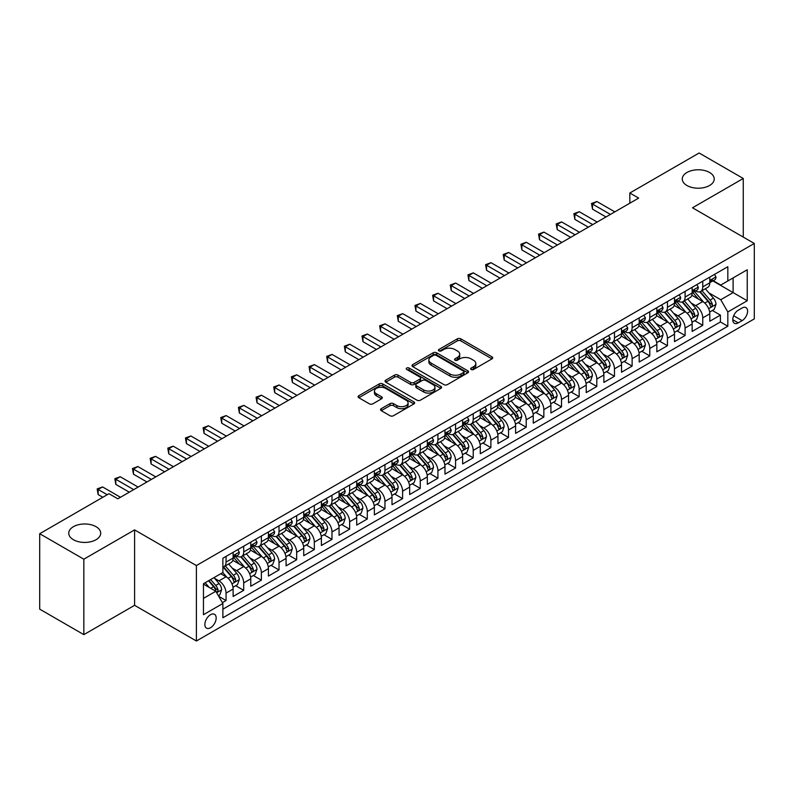 <?xml version="1.0" encoding="UTF-8"?>
<svg xmlns="http://www.w3.org/2000/svg" width="794" height="794" viewBox="0 0 794 794"><rect width="100%" height="100%" fill="white"/><g stroke="black" fill="none" stroke-linecap="round" stroke-linejoin="round"><path stroke-width="1.19" d="M471.16 369.478A1.717 0.993 0 0 0 473.581 369.478L492.002 358.848A2.451 1.419 0 0 0 492.717 357.846A2.451 1.419 0 0 0 492.002 356.853L460.808 338.839A2.451 1.419 0 0 0 457.334 338.839L438.923 349.469A1.717 0.993 0 0 0 438.417 350.174A1.717 0.993 0 0 0 438.923 350.869A1.717 0.993 0 0 0 441.355 350.869L443.737 349.499A7.841 4.526 0 0 1 454.823 349.499L457.423 350.998A7.841 4.526 0 0 1 459.726 354.203A7.841 4.526 0 0 1 457.423 357.399L455.041 358.779A1.717 0.993 0 0 0 454.535 359.474A1.717 0.993 0 0 0 455.041 360.178A1.717 0.993 0 0 0 457.463 360.178L459.855 358.799A7.841 4.526 0 0 1 470.941 358.799L473.542 360.297A7.841 4.526 0 0 1 475.834 363.503A7.841 4.526 0 0 1 473.542 366.709L471.16 368.079A1.717 0.993 0 0 0 470.653 368.783A1.717 0.993 0 0 0 471.16 369.478L471.16 368.079M96.024 526.68A15.979 9.23 0 0 0 78.606 524.685A15.979 9.23 0 0 0 68.741 533.211A15.979 9.23 0 0 0 73.425 539.731A15.979 9.23 0 0 0 90.834 541.726A15.979 9.23 0 0 0 100.699 533.211A15.979 9.23 0 0 0 96.024 526.68M709.548 172.467A15.979 9.23 0 0 0 692.13 170.472A15.979 9.23 0 0 0 682.264 178.987A15.979 9.23 0 0 0 686.949 185.518A15.979 9.23 0 0 0 704.357 187.513A15.979 9.23 0 0 0 714.223 178.987A15.979 9.23 0 0 0 709.548 172.467M210.519 627.746A7.99 4.615 120 0 0 215.74 620.71A7.99 4.615 120 0 0 214.509 614.308A7.99 4.615 120 0 0 210.519 614.705A7.99 4.615 120 0 0 205.299 621.742A7.99 4.615 120 0 0 206.519 628.143A7.99 4.615 120 0 0 210.519 627.746M381.259 408.682A2.451 1.419 0 0 0 380.544 409.674A2.451 1.419 0 0 0 381.259 410.677L390.013 415.728A2.451 1.419 0 0 0 393.477 415.728L413.922 403.928A2.451 1.419 0 0 0 414.647 402.925A2.451 1.419 0 0 0 413.922 401.923L382.728 383.919A2.451 1.419 0 0 0 379.264 383.919L358.819 395.72A2.451 1.419 0 0 0 358.104 396.722A2.451 1.419 0 0 0 358.819 397.725L369.389 403.828A2.451 1.419 0 0 0 372.852 403.828L381.606 398.777A2.451 1.419 0 0 0 382.321 397.774A2.451 1.419 0 0 0 381.606 396.772L376.366 393.745A6.56 3.781 0 0 1 374.44 391.065A6.56 3.781 0 0 1 378.49 387.571A6.56 3.781 0 0 1 385.636 388.395L406.171 400.245A6.56 3.781 0 0 1 408.086 402.925A6.56 3.781 0 0 1 404.047 406.419A6.56 3.781 0 0 1 396.901 405.605L393.477 403.63A2.451 1.419 0 0 0 390.013 403.63L381.259 408.682L381.259 410.677L390.013 405.665L390.013 403.63M134.593 529.896L83.836 559.194L39.7 533.717L39.7 609.147L83.836 634.634L134.593 605.326L196.396 640.996L196.396 565.566L134.593 529.896L134.593 605.326M743.263 237.088L743.263 178.481L692.507 207.79L754.3 243.46L196.396 565.566M743.263 178.481L699.127 153.004L629.831 193.011L629.831 203.204M39.7 533.717L108.996 493.709L117.83 498.801L638.654 198.103L629.831 193.011M443.906 384.614A2.451 1.419 0 0 0 447.369 384.614L467.825 372.813A2.451 1.419 0 0 0 468.539 371.81A2.451 1.419 0 0 0 467.825 370.808L436.631 352.794A2.451 1.419 0 0 0 433.167 352.794L412.711 364.605A2.451 1.419 0 0 0 411.997 365.607A2.451 1.419 0 0 0 412.711 366.61L443.906 384.614M407.421 369.855A1.717 0.993 0 0 1 409.158 370.093L409.158 368.059L440.878 386.37A2.451 1.419 0 0 1 441.593 387.363A2.451 1.419 0 0 1 440.878 388.365L420.423 400.176A2.451 1.419 0 0 1 416.959 400.176L385.765 382.162L394.519 377.15L394.519 375.105L385.765 380.167A2.451 1.419 0 0 0 385.05 381.16A2.451 1.419 0 0 0 385.765 382.162L385.765 380.167M394.519 377.15A2.451 1.419 0 0 1 397.983 377.15L397.983 375.105A2.451 1.419 0 0 0 394.519 375.105M397.983 375.105L410.637 382.41A2.451 1.419 0 0 0 414.101 382.41L419.907 379.066A2.451 1.419 0 0 0 420.622 378.063A2.451 1.419 0 0 0 419.907 377.061L406.736 369.458A1.717 0.993 0 0 1 406.23 368.753A1.717 0.993 0 0 1 407.292 367.84A1.717 0.993 0 0 1 409.158 368.059M222.389 602.646L226.052 600.532L218.727 596.304M214.559 578.3L218.985 580.861A9.985 5.766 60 0 1 226.052 593.088L233.118 589.019L233.118 596.453L243.708 590.339L235.679 585.704M232.215 568.107L236.642 570.668A9.985 5.766 60 0 1 243.708 582.895L250.765 578.826L250.765 586.26L261.365 580.146L253.326 575.511M249.872 557.914L254.298 560.475A9.985 5.766 60 0 1 261.365 572.702L268.422 568.633L268.422 576.067L279.022 569.953L270.982 565.318M267.518 547.721L271.955 550.282A9.985 5.766 60 0 1 279.022 562.509L286.078 558.44L286.078 565.874L296.678 559.76L288.639 555.125M285.175 537.528L289.612 540.089A9.985 5.766 60 0 1 296.678 552.316L303.735 548.237L303.735 555.681L314.325 549.567L306.295 544.932M302.832 527.335L307.268 529.896A9.985 5.766 60 0 1 314.325 542.123L321.391 538.044L321.391 545.488L331.981 539.374L323.952 534.739M320.488 517.142L324.925 519.703A9.985 5.766 60 0 1 331.981 531.93L339.048 527.851L339.048 535.295L349.638 529.181L341.609 524.546M338.145 506.949L342.581 509.51A9.985 5.766 60 0 1 349.638 521.737L356.704 517.658L356.704 525.102L367.294 518.988L359.265 514.353M355.801 496.756L360.228 499.317A9.985 5.766 60 0 1 367.294 511.544L374.361 507.465L374.361 514.909L384.951 508.795L376.922 504.16M373.458 486.563L377.884 489.124A9.985 5.766 60 0 1 384.951 501.351L392.008 497.272L392.008 504.716L402.608 498.602L394.568 493.967M391.114 476.37L395.541 478.931A9.985 5.766 60 0 1 402.608 491.158L409.664 487.079L409.664 494.523L420.264 488.409L412.225 483.774M408.761 466.177L413.198 468.738A9.985 5.766 60 0 1 420.264 480.966L427.321 476.886L427.321 484.33L437.921 478.216L429.882 473.581M426.418 455.984L430.854 458.545A9.985 5.766 60 0 1 437.921 470.773L444.977 466.693L444.977 474.137L455.567 468.023L447.538 463.388M444.074 445.791L448.511 448.352A9.985 5.766 60 0 1 455.567 460.58L462.634 456.5L462.634 463.944L473.224 457.83L465.195 453.195M461.731 435.598L466.167 438.159A9.985 5.766 60 0 1 473.224 450.387L480.291 446.307L480.291 453.751L490.881 447.637L482.851 442.992M479.387 425.405L483.824 427.966A9.985 5.766 60 0 1 490.881 440.194L497.947 436.114L497.947 443.558L508.537 437.444L500.508 432.799M497.044 415.212L501.471 417.773A9.985 5.766 60 0 1 508.537 430.001L515.604 425.921L515.604 433.365L526.194 427.251L518.164 422.607M514.701 405.019L519.127 407.58A9.985 5.766 60 0 1 526.194 419.808L533.25 415.728L533.25 423.172L543.85 417.058L535.811 412.414M532.357 394.826L536.784 397.387A9.985 5.766 60 0 1 543.85 409.615L550.907 405.536L550.907 412.979L561.507 406.865L553.468 402.221M550.004 384.633L554.44 387.184A9.985 5.766 60 0 1 561.507 399.422L568.564 395.343L568.564 402.786L579.163 396.672L571.124 392.028M567.66 374.44L572.097 376.991A9.985 5.766 60 0 1 579.163 389.229L586.22 385.15L586.22 392.593L596.81 386.479L588.781 381.835M585.317 364.248L589.753 366.798A9.985 5.766 60 0 1 596.81 379.036L603.877 374.957L603.877 382.4L614.467 376.287L606.437 371.642M602.974 354.055L607.41 356.605A9.985 5.766 60 0 1 614.467 368.843L621.533 364.764L621.533 372.207L632.123 366.094L624.094 361.449M620.63 343.862L625.067 346.412A9.985 5.766 60 0 1 632.123 358.65L639.19 354.571L639.19 362.014L649.78 355.901L641.751 351.256M638.287 333.669L642.723 336.219A9.985 5.766 60 0 1 649.78 348.457L656.846 344.378L656.846 351.821L667.436 345.708L659.407 341.063M655.943 323.466L660.37 326.026A9.985 5.766 60 0 1 667.436 338.264L674.493 334.185L674.493 341.628L685.093 335.515L677.054 330.87M673.6 313.273L678.026 315.833A9.985 5.766 60 0 1 685.093 328.071L692.15 323.992L692.15 331.435L702.75 325.312L702.75 317.878A9.985 5.766 -120 0 0 695.683 305.64L691.256 303.08M694.71 320.677L702.75 325.312M233.118 589.019A9.985 5.766 -120 0 0 226.052 576.781L220.752 573.725M250.765 578.826A9.985 5.766 -120 0 0 243.708 566.588L232.791 560.286M268.422 568.633A9.985 5.766 -120 0 0 261.365 556.396L250.447 550.093M286.078 558.44A9.985 5.766 -120 0 0 279.022 546.203L268.104 539.9M303.735 548.237A9.985 5.766 -120 0 0 296.678 536.01L285.751 529.707M321.391 538.044A9.985 5.766 -120 0 0 314.325 525.817L303.407 519.514M339.048 527.851A9.985 5.766 -120 0 0 331.981 515.624L321.064 509.321M356.704 517.658A9.985 5.766 -120 0 0 349.638 505.431L338.72 499.128M374.361 507.465A9.985 5.766 -120 0 0 367.294 495.238L356.377 488.935M392.008 497.272A9.985 5.766 -120 0 0 384.951 485.045L374.034 478.742M409.664 487.079A9.985 5.766 -120 0 0 402.608 474.852L391.69 468.549M427.321 476.886A9.985 5.766 -120 0 0 420.264 464.659L409.347 458.356M444.977 466.693A9.985 5.766 -120 0 0 437.921 454.466L426.993 448.163M462.634 456.5A9.985 5.766 -120 0 0 455.567 444.273L444.65 437.97M480.291 446.307A9.985 5.766 -120 0 0 473.224 434.08L462.307 427.777M497.947 436.114A9.985 5.766 -120 0 0 490.881 423.887L479.963 417.584M515.604 425.921A9.985 5.766 -120 0 0 508.537 413.694L497.62 407.391M533.25 415.728A9.985 5.766 -120 0 0 526.194 403.501L515.276 397.199M550.907 405.536A9.985 5.766 -120 0 0 543.85 393.308L532.933 387.006M568.564 395.343A9.985 5.766 -120 0 0 561.507 383.115L550.589 376.813M586.22 385.15A9.985 5.766 -120 0 0 579.163 372.922L568.236 366.62M603.877 374.957A9.985 5.766 -120 0 0 596.81 362.729L585.893 356.417M621.533 364.764A9.985 5.766 -120 0 0 614.467 352.536L603.549 346.224M639.19 354.571A9.985 5.766 -120 0 0 632.123 342.343L621.206 336.031M656.846 344.378A9.985 5.766 -120 0 0 649.78 332.15L638.862 325.838M674.493 334.185A9.985 5.766 -120 0 0 667.436 321.957L656.519 315.645M692.15 323.992A9.985 5.766 -120 0 0 685.093 311.764L674.175 305.452M742.122 307.993L738.231 310.226A7.742 4.466 120 0 0 733.18 317.054A7.742 4.466 120 0 0 734.361 323.257A7.742 4.466 120 0 0 738.231 322.87L742.122 320.627A7.742 4.466 120 0 0 747.174 313.809A7.742 4.466 120 0 0 745.993 307.606A7.742 4.466 120 0 0 742.122 307.993M196.396 640.996L754.3 318.89L754.3 243.46M203.453 598.388L215.809 591.262L222.876 603.49L222.876 617.762L727.82 326.235L727.82 311.963L720.754 299.735L708.903 292.887M222.876 603.49L203.453 614.705L203.453 583.719L222.876 572.504L222.876 558.232L727.82 266.705L727.82 280.977L747.233 269.762L747.233 300.747L727.82 311.963M236.552 555.939L236.642 555.989A9.985 5.766 60 0 0 241.634 556.485L248.701 552.406A9.985 5.766 -120 0 0 250.765 547.83L250.765 542.123M254.209 545.746L254.298 545.796A9.985 5.766 60 0 0 259.291 546.292L266.357 542.213A9.985 5.766 -120 0 0 268.422 537.637L268.422 531.93M271.866 535.553L271.955 535.603A9.985 5.766 60 0 0 276.947 536.099L284.014 532.02A9.985 5.766 -120 0 0 286.078 527.444L286.078 521.737M289.522 525.36L289.612 525.41A9.985 5.766 60 0 0 294.604 525.906L301.67 521.827A9.985 5.766 -120 0 0 303.735 517.251L303.735 511.544M307.179 515.167L307.268 515.217A9.985 5.766 60 0 0 312.26 515.713L319.327 511.634A9.985 5.766 -120 0 0 321.391 507.058L321.391 501.351M324.825 504.974L324.925 505.024A9.985 5.766 60 0 0 329.917 505.52L336.974 501.441A9.985 5.766 -120 0 0 339.048 496.865L339.048 491.158M342.482 494.771L342.581 494.831A9.985 5.766 60 0 0 347.574 495.327L354.63 491.248A9.985 5.766 -120 0 0 356.704 486.672L356.704 480.966M360.139 484.578L360.228 484.638A9.985 5.766 60 0 0 365.23 485.134L372.287 481.055A9.985 5.766 -120 0 0 374.361 476.479L374.361 470.773M377.795 474.385L377.884 474.445A9.985 5.766 60 0 0 382.887 474.941L389.943 470.862A9.985 5.766 -120 0 0 392.008 466.286L392.008 460.58M395.452 464.192L395.541 464.252A9.985 5.766 60 0 0 400.533 464.748L407.6 460.669A9.985 5.766 -120 0 0 409.664 456.093L409.664 450.387M413.108 453.999L413.198 454.059A9.985 5.766 60 0 0 418.19 454.555L425.256 450.476A9.985 5.766 -120 0 0 427.321 445.9L427.321 440.194M430.765 443.806L430.854 443.866A9.985 5.766 60 0 0 435.846 444.362L442.913 440.283A9.985 5.766 -120 0 0 444.977 435.708L444.977 430.001M448.421 433.613L448.511 433.673A9.985 5.766 60 0 0 453.503 434.169L460.57 430.09A9.985 5.766 -120 0 0 462.634 425.515L462.634 419.808M466.068 423.42L466.167 423.48A9.985 5.766 60 0 0 471.16 423.976L478.216 419.897A9.985 5.766 -120 0 0 480.291 415.322L480.291 409.615M483.725 413.227L483.824 413.287A9.985 5.766 60 0 0 488.816 413.773L495.873 409.704A9.985 5.766 -120 0 0 497.947 405.129L497.947 399.422M501.381 403.034L501.471 403.094A9.985 5.766 60 0 0 506.473 403.58L513.529 399.511A9.985 5.766 -120 0 0 515.604 394.936L515.604 389.229M519.038 392.841L519.127 392.901A9.985 5.766 60 0 0 524.129 393.387L531.186 389.318A9.985 5.766 -120 0 0 533.25 384.743L533.25 379.036M536.694 382.648L536.784 382.708A9.985 5.766 60 0 0 541.776 383.194L548.843 379.125A9.985 5.766 -120 0 0 550.907 374.55L550.907 368.843M554.351 372.455L554.44 372.515A9.985 5.766 60 0 0 559.433 373.001L566.499 368.932A9.985 5.766 -120 0 0 568.564 364.357L568.564 358.65M572.008 362.263L572.097 362.322A9.985 5.766 60 0 0 577.089 362.808L584.156 358.739A9.985 5.766 -120 0 0 586.22 354.164L586.22 348.457M589.664 352.07L589.753 352.129A9.985 5.766 60 0 0 594.746 352.615L601.812 348.546A9.985 5.766 -120 0 0 603.877 343.971L603.877 338.264M607.311 341.877L607.41 341.926A9.985 5.766 60 0 0 612.402 342.422L619.459 338.353A9.985 5.766 -120 0 0 621.533 333.778L621.533 328.071M624.967 331.684L625.067 331.733A9.985 5.766 60 0 0 630.059 332.229L637.116 328.15A9.985 5.766 -120 0 0 639.19 323.585L639.19 317.878M642.624 321.491L642.723 321.54A9.985 5.766 60 0 0 647.715 322.036L654.772 317.957A9.985 5.766 -120 0 0 656.846 313.392L656.846 307.685M660.28 311.298L660.37 311.347A9.985 5.766 60 0 0 665.372 311.844L672.429 307.764A9.985 5.766 -120 0 0 674.493 303.199L674.493 297.492M677.937 301.105L678.026 301.154A9.985 5.766 60 0 0 683.019 301.651L690.085 297.571A9.985 5.766 -120 0 0 692.15 293.006L692.15 287.299M222.876 609.197L720.406 321.957L720.406 315.119L709.806 321.242L709.806 313.799A9.985 5.766 -120 0 0 702.75 301.561L691.832 295.259M695.594 290.912L695.683 290.961A9.985 5.766 -120 0 0 700.675 291.458A9.985 5.766 -120 0 0 702.75 286.892L702.75 281.175M700.675 291.458L707.742 287.378A9.985 5.766 -120 0 0 709.806 282.813L709.806 277.106M226.052 556.396L226.052 562.102A9.985 5.766 60 0 1 223.987 566.678A9.985 5.766 60 0 1 222.876 567.085M223.987 566.678L231.044 562.599A9.985 5.766 -120 0 0 233.118 558.023L233.118 552.316M243.708 546.203L243.708 551.909A9.985 5.766 60 0 1 241.634 556.485M261.365 536.01L261.365 541.716A9.985 5.766 60 0 1 259.291 546.292M279.022 525.817L279.022 531.523A9.985 5.766 60 0 1 276.947 536.099M296.678 515.624L296.678 521.33A9.985 5.766 60 0 1 294.604 525.906M314.325 505.431L314.325 511.138A9.985 5.766 60 0 1 312.26 515.713M331.981 495.238L331.981 500.945A9.985 5.766 60 0 1 329.917 505.52M349.638 485.045L349.638 490.752A9.985 5.766 60 0 1 347.574 495.327M367.294 474.852L367.294 480.559A9.985 5.766 60 0 1 365.23 485.134M384.951 464.659L384.951 470.366A9.985 5.766 60 0 1 382.887 474.941M402.608 454.466L402.608 460.173A9.985 5.766 60 0 1 400.533 464.748M420.264 444.273L420.264 449.98A9.985 5.766 60 0 1 418.19 454.555M437.921 434.08L437.921 439.787A9.985 5.766 60 0 1 435.846 444.362M455.567 423.887L455.567 429.594A9.985 5.766 60 0 1 453.503 434.169M473.224 413.694L473.224 419.401A9.985 5.766 60 0 1 471.16 423.976M490.881 403.501L490.881 409.208A9.985 5.766 60 0 1 488.816 413.773M508.537 393.308L508.537 399.015A9.985 5.766 60 0 1 506.473 403.58M526.194 383.115L526.194 388.822A9.985 5.766 60 0 1 524.129 393.387M543.85 372.922L543.85 378.629A9.985 5.766 60 0 1 541.776 383.194M561.507 362.729L561.507 368.436A9.985 5.766 60 0 1 559.433 373.001M579.163 352.536L579.163 358.243A9.985 5.766 60 0 1 577.089 362.808M596.81 342.343L596.81 348.05A9.985 5.766 60 0 1 594.746 352.615M614.467 332.15L614.467 337.857A9.985 5.766 60 0 1 612.402 342.422M632.123 321.947L632.123 327.664A9.985 5.766 60 0 1 630.059 332.229M649.78 311.754L649.78 317.471A9.985 5.766 60 0 1 647.715 322.036M667.436 301.561L667.436 307.278A9.985 5.766 60 0 1 665.372 311.844M685.093 291.368L685.093 297.085A9.985 5.766 60 0 1 683.019 301.651M685.093 328.071L685.093 335.515M667.436 338.264L667.436 345.708M649.78 348.457L649.78 355.901M632.123 358.65L632.123 366.094M614.467 368.843L614.467 376.287M596.81 379.036L596.81 386.479M579.163 389.229L579.163 396.672M561.507 399.422L561.507 406.865M543.85 409.615L543.85 417.058M526.194 419.808L526.194 427.251M508.537 430.001L508.537 437.444M490.881 440.194L490.881 447.637M473.224 450.387L473.224 457.83M455.567 460.58L455.567 468.023M437.921 470.773L437.921 478.216M420.264 480.966L420.264 488.409M402.608 491.158L402.608 498.602M384.951 501.351L384.951 508.795M367.294 511.544L367.294 518.988M349.638 521.737L349.638 529.181M331.981 531.93L331.981 539.374M314.325 542.123L314.325 549.567M296.678 552.316L296.678 559.76M279.022 562.509L279.022 569.953M261.365 572.702L261.365 580.146M243.708 582.895L243.708 590.339M226.052 593.088L226.052 600.532M215.809 591.262L203.453 584.126M720.754 299.735L733.11 292.599L733.11 277.92L747.233 269.762M712.893 280.927L747.233 300.747M713.25 280.719L720.754 285.056L727.82 280.977M83.836 559.194L83.836 634.634M712.367 310.484L720.406 315.119M720.406 321.957L727.82 326.235M471.844 369.726L473.542 368.744A7.841 4.526 0 0 0 475.834 365.538L475.834 363.503M459.726 354.203L459.726 356.238A7.841 4.526 0 0 1 457.423 359.444L455.726 360.416M491.962 358.868L460.808 340.884A2.451 1.419 0 0 0 457.334 340.884L439.608 351.117M467.785 372.823L436.631 354.839A2.451 1.419 0 0 0 433.167 354.839L412.741 366.62L412.711 364.605M463.488 372.505A1.717 0.993 0 0 0 463.994 371.81A1.717 0.993 0 0 0 463.488 371.106L436.104 355.295A1.717 0.993 0 0 0 433.683 355.295L431.172 356.754A7.841 4.526 0 0 0 428.869 359.95A7.841 4.526 0 0 0 431.172 363.156L449.89 373.964A7.841 4.526 0 0 0 460.977 373.964L463.488 372.505L463.488 374.55A1.717 0.993 0 0 0 463.994 373.845L463.994 371.81M428.869 359.95L428.869 361.995A7.841 4.526 0 0 0 431.172 365.19L431.172 363.156M463.488 374.55L460.977 375.999A7.841 4.526 0 0 1 449.89 375.999L431.172 365.19M397.983 377.15L410.637 384.455A2.451 1.419 0 0 0 414.101 384.455L419.907 381.1A2.451 1.419 0 0 0 420.622 380.098L420.622 378.063M409.158 370.093L440.839 388.385M423.758 389.993A6.56 3.781 0 0 0 430.904 390.817A6.56 3.781 0 0 0 434.953 387.313A6.56 3.781 0 0 0 433.028 384.643L425.792 380.465A2.451 1.419 0 0 0 422.329 380.465L416.522 383.81A2.451 1.419 0 0 0 415.808 384.812A2.451 1.419 0 0 0 416.522 385.815L423.758 389.993L423.758 392.028A6.56 3.781 0 0 0 430.904 392.851A6.56 3.781 0 0 0 434.953 389.358L434.953 387.313M415.808 384.812L415.808 386.857A2.451 1.419 0 0 0 416.522 387.859L416.522 385.815M423.758 392.028L416.522 387.859M408.086 402.925L408.086 404.96A6.56 3.781 0 0 1 404.047 408.463A6.56 3.781 0 0 1 396.901 407.64L393.477 405.665A2.451 1.419 0 0 0 390.013 405.665M374.44 391.065L374.44 393.109A6.56 3.781 0 0 0 376.366 395.779L376.366 393.745M381.577 398.787L376.366 395.779M413.892 403.948L382.728 385.953A2.451 1.419 0 0 0 379.264 385.953L358.848 397.744L358.819 395.72M709.657 312.052L714.223 309.412L715.99 304.32A6.62 3.821 -120 0 0 713.409 298.107L705.34 288.768M703.732 302.216L694.512 291.537M698.482 299.1L693.132 292.907A15.85 9.151 -120 0 0 692.636 292.361M699.782 291.815L707.94 301.263A6.62 3.821 60 0 1 710.293 305.819C711.295 307.149 712 306.742 712.417 304.598A6.62 3.821 -120 0 0 710.054 300.043L701.985 290.703M700.258 291.666L709.022 301.819A3.375 1.945 60 0 1 709.876 303.129L712.417 304.598M710.293 305.819L710.779 306.603M714.491 274.396L715.99 276.997A6.62 3.821 60 0 1 714.62 279.925L711.265 281.86A6.62 3.821 -120 0 0 712.417 280.342L712.278 279.756M610.407 214.41L592.493 204.068L596.899 201.517L614.824 211.869M710.025 282.178L710.054 282.178A6.62 3.821 -120 0 0 711.265 281.86M711.563 279.845L712.417 280.342C712 279.339 711.295 279.746 710.293 281.562A6.62 3.821 60 0 1 709.806 282.505M605.991 216.96L592.493 209.159L592.493 204.068L591.52 203.502L596.899 201.517M592.493 209.159L591.52 203.502M692.001 322.245L696.566 319.605L698.333 314.513A6.62 3.821 -120 0 0 695.752 308.3L687.693 298.961M686.076 312.409L676.855 301.73M680.825 309.293L675.476 303.1A15.85 9.151 -120 0 0 674.979 302.554M682.125 302.008L690.284 311.456A6.62 3.821 60 0 1 692.646 316.012C693.638 317.352 694.343 316.935 694.76 314.791A6.62 3.821 -120 0 0 692.398 310.236L684.339 300.896M682.602 301.859L691.366 312.012A3.375 1.945 60 0 1 692.219 313.322L694.76 314.791M692.646 316.012L693.122 316.796M674.354 332.438L678.91 329.798L680.676 324.706A6.62 3.821 -120 0 0 678.096 318.493L670.037 309.154M668.419 322.602L659.199 311.923M663.169 319.486L657.819 313.293A15.85 9.151 -120 0 0 657.333 312.747M664.469 312.201L672.627 321.649A6.62 3.821 60 0 1 674.989 326.205C675.982 327.545 676.687 327.128 677.103 324.984A6.62 3.821 -120 0 0 674.741 320.429L666.682 311.089M664.945 312.052L673.719 322.205A3.375 1.945 60 0 1 674.563 323.515L677.103 324.984M674.989 326.205L675.466 326.999M656.698 342.631L661.253 339.991L663.02 334.899A6.62 3.821 -120 0 0 660.449 328.686L652.38 319.347M650.762 332.795L641.542 322.116M645.512 329.679L640.163 323.486A15.85 9.151 -120 0 0 639.676 322.94M646.812 322.394L654.971 331.842A6.62 3.821 60 0 1 657.333 336.398C658.325 337.738 659.03 337.321 659.447 335.177A6.62 3.821 -120 0 0 657.095 330.622L649.026 321.282M647.289 322.245L656.062 332.398A3.375 1.945 60 0 1 656.906 333.708L659.447 335.177M657.333 336.398L657.809 337.192M639.041 352.824L643.597 350.184L645.363 345.092A6.62 3.821 -120 0 0 642.793 338.879L634.724 329.54M633.106 342.988L623.886 332.309M627.856 339.872L622.506 333.678A15.85 9.151 -120 0 0 622.02 333.133M629.156 332.587L637.314 342.035A6.62 3.821 60 0 1 639.676 346.601C640.669 347.931 641.373 347.524 641.79 345.37A6.62 3.821 -120 0 0 639.438 340.815L631.369 331.475M629.632 332.438L638.406 342.591A3.375 1.945 60 0 1 639.249 343.901L641.79 345.37M639.676 346.601L640.153 347.385M696.834 284.589L698.333 287.19A6.62 3.821 60 0 1 696.963 290.118L693.609 292.053A6.62 3.821 -120 0 0 694.76 290.535L694.621 289.949M592.751 224.603L574.836 214.261L579.243 211.71L597.167 222.062M692.378 292.371L692.398 292.371A6.62 3.821 -120 0 0 693.609 292.053M693.906 290.038L694.76 290.535C694.343 289.532 693.638 289.949 692.646 291.755A6.62 3.821 60 0 1 692.15 292.698M588.344 227.153L574.836 219.362L574.836 214.261L573.864 213.695L579.243 211.71M574.836 219.362L573.864 213.695M679.178 294.782L680.676 297.383A6.62 3.821 60 0 1 679.307 300.311L675.952 302.246A6.62 3.821 -120 0 0 677.103 300.728L676.964 300.142M575.094 234.796L557.18 224.454L561.596 221.903L579.511 232.255M674.721 302.564L674.741 302.564A6.62 3.821 -120 0 0 675.952 302.246M676.25 300.231L677.103 300.728C676.687 299.725 675.982 300.142 674.989 301.948A6.62 3.821 60 0 1 674.493 302.891M570.688 237.346L557.18 229.555L557.18 224.454L556.207 223.898L561.596 221.903M557.18 229.555L556.207 223.898M661.521 304.975L663.02 307.576A6.62 3.821 60 0 1 661.65 310.504L658.295 312.439A6.62 3.821 -120 0 0 659.447 310.92L659.308 310.335M557.448 244.989L539.523 234.647L543.94 232.096L561.854 242.448M657.065 312.757L657.095 312.757A6.62 3.821 -120 0 0 658.295 312.439M658.593 310.424L659.447 310.92C659.03 309.918 658.325 310.335 657.333 312.141A6.62 3.821 60 0 1 656.846 313.084M553.031 247.539L539.523 239.748L539.523 234.647L538.55 234.091L543.94 232.096M539.523 239.748L538.55 234.091M643.865 315.178L645.363 317.769A6.62 3.821 60 0 1 643.994 320.697L640.639 322.632A6.62 3.821 -120 0 0 641.79 321.113L641.651 320.528M539.791 255.182L521.866 244.84L526.283 242.289L544.198 252.641M639.408 322.95L639.438 322.95A6.62 3.821 -120 0 0 640.639 322.632M640.937 320.617L641.79 321.113C641.373 320.111 640.669 320.528 639.676 322.334A6.62 3.821 60 0 1 639.19 323.277M535.374 257.732L521.866 249.941L521.866 244.84L520.894 244.284L526.283 242.289M521.866 249.941L520.894 244.284M621.384 363.017L625.95 360.377L627.707 355.285A6.62 3.821 -120 0 0 625.136 349.072L617.067 339.733M615.449 353.181L606.229 342.502M610.209 350.065L604.849 343.871A15.85 9.151 -120 0 0 604.363 343.326M611.499 342.78L619.657 352.228A6.62 3.821 60 0 1 622.02 356.794C623.012 358.124 623.717 357.717 624.134 355.563A6.62 3.821 -120 0 0 621.781 351.008L613.712 341.668M611.985 342.631L620.749 352.784A3.375 1.945 60 0 1 621.603 354.104L624.134 355.563M622.02 356.794L622.506 357.578M626.208 325.371L627.707 327.962A6.62 3.821 60 0 1 626.337 330.89L622.982 332.835A6.62 3.821 -120 0 0 624.134 331.306L623.995 330.721M522.134 265.385L504.21 255.033L508.626 252.482L526.541 262.834M621.752 333.143L621.781 333.143A6.62 3.821 -120 0 0 622.982 332.835M623.28 330.81L624.134 331.306C623.727 330.314 623.012 330.721 622.02 332.527A6.62 3.821 60 0 1 621.533 333.47M517.718 267.925L504.21 260.134L504.21 255.033L503.237 254.477L508.626 252.482M504.21 260.134L503.237 254.477M603.728 373.21L608.293 370.57L610.06 365.478A6.62 3.821 -120 0 0 607.479 359.265L599.41 349.926M597.793 363.374L588.572 352.695M592.552 360.268L587.203 354.064A15.85 9.151 -120 0 0 586.706 353.519M593.843 352.983L602.001 362.421A6.62 3.821 60 0 1 604.363 366.987C605.356 368.317 606.06 367.91 606.487 365.756A6.62 3.821 -120 0 0 604.125 361.201L596.056 351.861M594.329 352.824L603.093 362.977A3.375 1.945 60 0 1 603.946 364.297L606.487 365.756M604.363 366.987L604.849 367.771M608.551 335.564L610.06 338.155A6.62 3.821 60 0 1 608.69 341.083L605.336 343.028A6.62 3.821 -120 0 0 606.487 341.499L606.348 340.914M504.478 275.578L486.553 265.226L490.97 262.675L508.894 273.027M604.095 343.336L604.125 343.336A6.62 3.821 -120 0 0 605.336 343.028M605.633 341.003L606.487 341.499C606.07 340.507 605.365 340.914 604.363 342.72A6.62 3.821 60 0 1 603.877 343.663M500.061 278.118L486.553 270.327L486.553 265.226L485.591 264.67L490.97 262.675M486.553 270.327L485.591 264.67M586.071 383.403L590.637 380.763L592.403 375.671A6.62 3.821 -120 0 0 589.823 369.458L581.754 360.119M580.136 373.567L570.916 362.888M574.896 370.461L569.546 364.257A15.85 9.151 -120 0 0 569.05 363.712M576.186 363.176L584.354 372.614A6.62 3.821 60 0 1 586.706 377.18C587.699 378.51 588.414 378.103 588.83 375.949A6.62 3.821 -120 0 0 586.468 371.394L578.399 362.054M576.672 363.017L585.436 373.17A3.375 1.945 60 0 1 586.29 374.49L588.83 375.949M586.706 377.18L587.193 377.964M590.895 345.757L592.403 348.348A6.62 3.821 60 0 1 591.034 351.276L587.679 353.221A6.62 3.821 -120 0 0 588.83 351.692L588.691 351.107M486.821 285.771L468.897 275.419L473.313 272.868L491.238 283.22M586.438 353.529L586.468 353.529A6.62 3.821 -120 0 0 587.679 353.221M587.977 351.196L588.83 351.692C588.414 350.7 587.709 351.107 586.706 352.913A6.62 3.821 60 0 1 586.22 353.856M482.405 288.311L468.897 280.52L468.897 275.419L467.934 274.863L473.313 272.868M468.897 280.52L467.934 274.863M568.415 393.596L572.98 390.966L574.747 385.864A6.62 3.821 -120 0 0 572.166 379.651L564.097 370.312M562.489 383.76L553.269 373.081M557.239 380.654L551.89 374.45A15.85 9.151 -120 0 0 551.393 373.905M558.539 373.369L566.698 382.807A6.62 3.821 60 0 1 569.05 387.373C570.052 388.703 570.757 388.296 571.174 386.142A6.62 3.821 -120 0 0 568.812 381.586L560.743 372.247M559.016 373.21L567.779 383.363A3.375 1.945 60 0 1 568.633 384.683L571.174 386.142M569.05 387.373L569.536 388.157M573.248 355.95L574.747 358.541A6.62 3.821 60 0 1 573.377 361.469L570.023 363.414A6.62 3.821 -120 0 0 571.174 361.885L571.035 361.3M469.165 295.964L451.25 285.612L455.657 283.061L473.581 293.413M568.782 363.721L568.812 363.721A6.62 3.821 -120 0 0 570.023 363.414M570.32 361.389L571.174 361.885C570.757 360.893 570.052 361.3 569.05 363.106A6.62 3.821 60 0 1 568.564 364.049M464.748 298.504L451.25 290.713L451.25 285.612L450.277 285.056L455.657 283.061M451.25 290.713L450.277 285.056M550.758 403.789L555.324 401.159L557.09 396.057A6.62 3.821 -120 0 0 554.51 389.844L546.451 380.505M544.833 393.953L535.613 383.274M539.583 390.847L534.233 384.643A15.85 9.151 -120 0 0 533.737 384.098M540.883 383.562L549.041 393A6.62 3.821 60 0 1 551.403 397.566C552.396 398.896 553.1 398.489 553.517 396.335A6.62 3.821 -120 0 0 551.155 391.779L543.096 382.44M541.359 383.403L550.123 393.556A3.375 1.945 60 0 1 550.976 394.876L553.517 396.335M551.403 397.566L551.88 398.35M555.592 366.143L557.09 368.744A6.62 3.821 60 0 1 555.721 371.661L552.366 373.607A6.62 3.821 -120 0 0 553.517 372.078L553.378 371.493M451.508 306.156L433.593 295.805L438 293.254L455.925 303.606M551.135 373.914L551.155 373.914A6.62 3.821 -120 0 0 552.366 373.607M552.664 371.582L553.517 372.078C553.1 371.086 552.396 371.493 551.403 373.299A6.62 3.821 60 0 1 550.907 374.242M447.101 308.697L433.593 300.906L433.593 295.805L432.621 295.249L438 293.254M433.593 300.906L432.621 295.249M533.111 413.982L537.667 411.352L539.434 406.25A6.62 3.821 -120 0 0 536.853 400.037L528.794 390.698M527.176 404.146L517.956 393.467M521.926 401.039L516.576 394.836A15.85 9.151 -120 0 0 516.09 394.29M523.226 393.755L531.385 403.193A6.62 3.821 60 0 1 533.747 407.759C534.739 409.089 535.444 408.682 535.861 406.528A6.62 3.821 -120 0 0 533.499 401.972L525.439 392.633M523.703 393.596L532.476 403.749A3.375 1.945 60 0 1 533.32 405.069L535.861 406.528M533.747 407.759L534.223 408.543M537.935 376.336L539.434 378.937A6.62 3.821 60 0 1 538.064 381.854L534.709 383.8A6.62 3.821 -120 0 0 535.861 382.271L535.722 381.686M433.852 316.349L415.937 305.998L420.354 303.447L438.268 313.799M533.479 384.107L533.499 384.107A6.62 3.821 -120 0 0 534.709 383.8M535.007 381.775L535.861 382.271C535.444 381.279 534.739 381.686 533.747 383.492A6.62 3.821 60 0 1 533.25 384.435M429.445 318.89L415.937 311.099L415.937 305.998L414.964 305.442L420.354 303.447M415.937 311.099L414.964 305.442M515.455 424.175L520.01 421.545L521.777 416.443A6.62 3.821 -120 0 0 519.207 410.23L511.138 400.891M509.52 414.339L500.299 403.66M504.269 411.232L498.92 405.029A15.85 9.151 -120 0 0 498.434 404.483M505.57 403.948L513.728 413.386A6.62 3.821 60 0 1 516.09 417.952C517.083 419.282 517.787 418.875 518.204 416.721A6.62 3.821 -120 0 0 515.852 412.165L507.783 402.826M506.046 403.789L514.82 413.942A3.375 1.945 60 0 1 515.663 415.262L518.204 416.721M516.09 417.952L516.566 418.736M520.278 386.529L521.777 389.129A6.62 3.821 60 0 1 520.407 392.057L517.053 393.993A6.62 3.821 -120 0 0 518.204 392.464L518.065 391.879M416.205 326.542L398.28 316.191L402.697 313.64L420.612 323.992M515.822 394.3L515.852 394.3A6.62 3.821 -120 0 0 517.053 393.993M517.351 391.968L518.204 392.464C517.787 391.472 517.083 391.879 516.09 393.685A6.62 3.821 60 0 1 515.604 394.628M411.788 329.083L398.28 321.292L398.28 316.191L397.308 315.635L402.697 313.64M398.28 321.292L397.308 315.635M497.798 434.368L502.354 431.738L504.121 426.636A6.62 3.821 -120 0 0 501.55 420.423L493.481 411.084M491.863 424.532L482.643 413.853M486.613 421.425L481.263 415.222A15.85 9.151 -120 0 0 480.777 414.676M487.913 414.14L496.071 423.579A6.62 3.821 60 0 1 498.434 428.145C499.426 429.475 500.131 429.068 500.548 426.914A6.62 3.821 -120 0 0 498.195 422.358L490.126 413.019M488.389 413.982L497.163 424.135A3.375 1.945 60 0 1 498.007 425.455L500.548 426.914M498.434 428.145L498.91 428.929M502.622 396.722L504.121 399.322A6.62 3.821 60 0 1 502.751 402.25L499.396 404.186A6.62 3.821 -120 0 0 500.548 402.657L500.409 402.072M398.548 336.735L380.624 326.384L385.04 323.833L402.955 334.185M498.166 404.493L498.195 404.493A6.62 3.821 -120 0 0 499.396 404.186M499.694 402.161L500.548 402.657C500.131 401.665 499.426 402.072 498.434 403.878A6.62 3.821 60 0 1 497.947 404.821M394.132 339.276L380.624 331.485L380.624 326.384L379.651 325.828L385.04 323.833M380.624 331.485L379.651 325.828M480.142 444.561L484.707 441.93L486.464 436.829A6.62 3.821 -120 0 0 483.893 430.616L475.824 421.277M474.207 434.725L464.986 424.046M468.966 431.618L463.607 425.415A15.85 9.151 -120 0 0 463.12 424.869M470.256 424.333L478.415 433.772A6.62 3.821 60 0 1 480.777 438.338C481.769 439.668 482.474 439.261 482.891 437.107A6.62 3.821 -120 0 0 480.539 432.551L472.47 423.212M470.743 424.175L479.507 434.328A3.375 1.945 60 0 1 480.36 435.648L482.891 437.107M480.777 438.338L481.263 439.122M484.965 406.915L486.464 409.515A6.62 3.821 60 0 1 485.094 412.443L481.74 414.379A6.62 3.821 -120 0 0 482.891 412.85L482.752 412.265M380.892 346.928L362.967 336.577L367.384 334.036L385.298 344.378M480.509 414.686L480.539 414.686A6.62 3.821 -120 0 0 481.74 414.379M482.037 412.354L482.891 412.85C482.484 411.858 481.769 412.265 480.777 414.071A6.62 3.821 60 0 1 480.291 415.014M376.475 349.469L362.967 341.678L362.967 336.577L361.995 336.021L367.384 334.036M362.967 341.678L361.995 336.021M462.485 454.754L467.051 452.123L468.807 447.022A6.62 3.821 -120 0 0 466.237 440.809L458.168 431.47M456.55 444.918L447.33 434.239M451.31 441.811L445.96 435.618A15.85 9.151 -120 0 0 445.464 435.062M452.6 434.526L460.758 443.975A6.62 3.821 60 0 1 463.12 448.531C464.113 449.861 464.818 449.454 465.244 447.31A6.62 3.821 -120 0 0 462.882 442.744L454.813 433.405M453.086 434.368L461.85 444.521A3.375 1.945 60 0 1 462.704 445.841L465.244 447.31M463.12 448.531L463.607 449.315M467.309 417.108L468.807 419.708A6.62 3.821 60 0 1 467.448 422.636L464.093 424.572A6.62 3.821 -120 0 0 465.244 423.043L465.105 422.458M363.235 357.121L345.311 346.77L349.727 344.229L367.652 354.571M462.852 424.879L462.882 424.879A6.62 3.821 -120 0 0 464.093 424.572M464.391 422.547L465.244 423.043C464.827 422.051 464.123 422.458 463.12 424.264A6.62 3.821 60 0 1 462.634 425.207M358.819 359.662L345.311 351.871L345.311 346.77L344.348 346.214L349.727 344.229M345.311 351.871L344.348 346.214M444.829 464.947L449.394 462.316L451.161 457.215A6.62 3.821 -120 0 0 448.58 451.002L440.511 441.663M438.893 455.111L429.673 444.432M433.653 452.004L428.303 445.811A15.85 9.151 -120 0 0 427.807 445.255M434.943 444.719L443.112 454.168A6.62 3.821 60 0 1 445.464 458.724C446.456 460.054 447.171 459.647 447.588 457.503A6.62 3.821 -120 0 0 445.226 452.937L437.157 443.598M435.43 444.561L444.193 454.714A3.375 1.945 60 0 1 445.047 456.034L447.588 457.503M445.464 458.724L445.95 459.508M449.652 427.301L451.161 429.901A6.62 3.821 60 0 1 449.791 432.829L446.436 434.765A6.62 3.821 -120 0 0 447.588 433.236L447.449 432.651M345.579 367.314L327.654 356.963L332.071 354.422L349.995 364.764M445.196 435.072L445.226 435.072A6.62 3.821 -120 0 0 446.436 434.765M446.734 432.74L447.588 433.236C447.171 432.244 446.466 432.651 445.464 434.457A6.62 3.821 60 0 1 444.977 435.4M341.162 369.865L327.654 362.064L327.654 356.963L326.691 356.407L332.071 354.422M327.654 362.064L326.691 356.407M427.172 475.14L431.738 472.509L433.504 467.408A6.62 3.821 -120 0 0 430.924 461.195L422.855 451.855M421.247 465.304L412.026 454.625M415.996 462.197L410.647 456.004A15.85 9.151 -120 0 0 410.151 455.448M417.297 454.912L425.455 464.361A6.62 3.821 60 0 1 427.807 468.917C428.81 470.247 429.514 469.84 429.931 467.696A6.62 3.821 -120 0 0 427.569 463.13L419.5 453.791M417.773 454.754L426.537 464.907A3.375 1.945 60 0 1 427.39 466.227L429.931 467.696M427.807 468.917L428.294 469.701M432.005 437.494L433.504 440.094A6.62 3.821 60 0 1 432.135 443.022L428.78 444.958A6.62 3.821 -120 0 0 429.931 443.429L429.792 442.844M327.922 377.507L310.007 367.156L314.414 364.615L332.339 374.957M427.539 445.265L427.569 445.265A6.62 3.821 -120 0 0 428.78 444.958M429.078 442.943L429.931 443.429C429.514 442.437 428.81 442.844 427.807 444.65A6.62 3.821 60 0 1 427.321 445.593M323.505 380.058L310.007 372.257L310.007 367.156L309.035 366.6L314.414 364.615M310.007 372.257L309.035 366.6M409.515 485.333L414.081 482.702L415.848 477.601A6.62 3.821 -120 0 0 413.267 471.388L405.198 462.048M403.59 475.497L394.37 464.818M398.34 472.39L392.99 466.197A15.85 9.151 -120 0 0 392.494 465.641M399.64 465.105L407.798 474.554A6.62 3.821 60 0 1 410.161 479.11C411.153 480.439 411.858 480.033 412.275 477.889A6.62 3.821 -120 0 0 409.912 473.323L401.853 463.984M400.116 464.947L408.88 475.1A3.375 1.945 60 0 1 409.734 476.42L412.275 477.889M410.161 479.11L410.637 479.894M414.349 447.687L415.848 450.287A6.62 3.821 60 0 1 414.478 453.215L411.123 455.151A6.62 3.821 -120 0 0 412.275 453.622L412.136 453.037M310.265 387.7L292.351 377.349L296.757 374.808L314.682 385.15M409.893 455.458L409.912 455.458A6.62 3.821 -120 0 0 411.123 455.151M411.421 453.136L412.275 453.622C411.858 452.63 411.153 453.037 410.161 454.843A6.62 3.821 60 0 1 409.664 455.786M305.859 390.251L292.351 382.45L292.351 377.349L291.378 376.793L296.757 374.808M292.351 382.45L291.378 376.793M391.869 495.525L396.424 492.895L398.191 487.794A6.62 3.821 -120 0 0 395.611 481.581L387.551 472.241M385.934 485.69L376.713 475.011M380.683 482.583L375.334 476.39A15.85 9.151 -120 0 0 374.837 475.834M381.983 475.298L390.142 484.747A6.62 3.821 60 0 1 392.504 489.303C393.496 490.632 394.201 490.226 394.618 488.082A6.62 3.821 -120 0 0 392.256 483.516L384.197 474.177M382.46 475.14L391.234 485.293A3.375 1.945 60 0 1 392.077 486.613L394.618 488.082M392.504 489.303L392.98 490.087M396.692 457.88L398.191 460.48A6.62 3.821 60 0 1 396.821 463.408L393.467 465.344A6.62 3.821 -120 0 0 394.618 463.815L394.479 463.23M292.609 397.893L274.694 387.541L279.111 385.001L297.025 395.343M392.236 465.651L392.256 465.651A6.62 3.821 -120 0 0 393.467 465.344M393.764 463.329L394.618 463.815C394.201 462.823 393.496 463.23 392.504 465.046A6.62 3.821 60 0 1 392.008 465.979M288.202 400.444L274.694 392.643L274.694 387.541L273.722 386.986L279.111 385.001M274.694 392.643L273.722 386.986M374.212 505.718L378.768 503.088L380.534 497.987A6.62 3.821 -120 0 0 377.964 491.774L369.895 482.434M368.277 495.883L359.057 485.213M363.027 492.776L357.677 486.583A15.85 9.151 -120 0 0 357.191 486.027M364.327 485.491L372.485 494.94A6.62 3.821 60 0 1 374.847 499.495C375.84 500.825 376.545 500.418 376.961 498.275A6.62 3.821 -120 0 0 374.609 493.709L366.54 484.37M364.803 485.333L373.577 495.486A3.375 1.945 60 0 1 374.421 496.806L376.961 498.275M374.847 499.495L375.324 500.28M379.036 468.073L380.534 470.673A6.62 3.821 60 0 1 379.165 473.601L375.81 475.537A6.62 3.821 -120 0 0 376.961 474.008L376.822 473.423M274.962 408.086L257.038 397.734L261.454 395.194L279.369 405.536M374.579 475.844L374.609 475.844A6.62 3.821 -120 0 0 375.81 475.537M376.108 473.522L376.961 474.008C376.545 473.016 375.84 473.423 374.847 475.239A6.62 3.821 60 0 1 374.361 476.172M270.546 410.637L257.038 402.836L257.038 397.734L256.065 397.179L261.454 395.194M257.038 402.836L256.065 397.179M356.556 515.911L361.111 513.281L362.878 508.18A6.62 3.821 -120 0 0 360.307 501.967L352.238 492.627M350.62 506.076L341.4 495.406M345.37 502.969L340.021 496.776A15.85 9.151 -120 0 0 339.534 496.22M346.67 495.684L354.829 505.133A6.62 3.821 60 0 1 357.191 509.688C358.183 511.018 358.888 510.611 359.305 508.468A6.62 3.821 -120 0 0 356.953 503.902L348.884 494.563M347.147 495.525L355.92 505.679A3.375 1.945 60 0 1 356.764 506.999L359.305 508.468M357.191 509.688L357.667 510.473M361.379 478.266L362.878 480.866A6.62 3.821 60 0 1 361.508 483.794L358.154 485.729A6.62 3.821 -120 0 0 359.305 484.201L359.166 483.615M257.306 418.279L239.381 407.927L243.798 405.387L261.712 415.728M356.923 486.037L356.953 486.037A6.62 3.821 -120 0 0 358.154 485.729M358.451 483.715L359.305 484.201C358.888 483.209 358.183 483.615 357.191 485.432A6.62 3.821 60 0 1 356.704 486.365M252.889 420.83L239.381 413.029L239.381 407.927L238.408 407.372L243.798 405.387M239.381 413.029L238.408 407.372M338.899 526.104L343.465 523.474L345.221 518.373A6.62 3.821 -120 0 0 342.651 512.16L334.582 502.82M332.964 516.269L323.744 505.599M327.724 513.162L322.364 506.969A15.85 9.151 -120 0 0 321.878 506.413M329.014 505.877L337.172 515.326A6.62 3.821 60 0 1 339.534 519.881C340.527 521.211 341.231 520.804 341.648 518.661A6.62 3.821 -120 0 0 339.296 514.095L331.227 504.756M329.5 505.718L338.264 515.872A3.375 1.945 60 0 1 339.107 517.192L341.648 518.661M339.534 519.881L340.011 520.666M343.723 488.459L345.221 491.059A6.62 3.821 60 0 1 343.852 493.987L340.497 495.922A6.62 3.821 -120 0 0 341.648 494.394L341.509 493.808M239.649 428.472L221.725 418.12L226.141 415.58L244.056 425.921M339.266 496.23L339.296 496.23A6.62 3.821 -120 0 0 340.497 495.922M340.795 493.908L341.648 494.394C341.241 493.402 340.527 493.808 339.534 495.625A6.62 3.821 60 0 1 339.048 496.558M235.232 431.023L221.725 423.222L221.725 418.12L220.752 417.565L226.141 415.58M221.725 423.222L220.752 417.565M321.242 536.297L325.808 533.667L327.565 528.566A6.62 3.821 -120 0 0 324.994 522.353L316.925 513.013M315.307 526.462L306.087 515.792M310.067 523.355L304.717 517.162A15.85 9.151 -120 0 0 304.221 516.606M311.357 516.07L319.516 525.519A6.62 3.821 60 0 1 321.878 530.074C322.87 531.404 323.575 530.997 324.002 528.854A6.62 3.821 -120 0 0 321.639 524.288L313.57 514.949M311.844 515.911L320.607 526.065A3.375 1.945 60 0 1 321.461 527.385L324.002 528.854M321.878 530.074L322.364 530.858M326.066 498.652L327.565 501.252A6.62 3.821 60 0 1 326.195 504.18L322.85 506.115A6.62 3.821 -120 0 0 324.002 504.587L323.863 504.001M221.992 438.665L204.068 428.313L208.485 425.773L226.409 436.114M321.61 506.423L321.639 506.423A6.62 3.821 -120 0 0 322.85 506.115M323.148 504.101L324.002 504.587C323.585 503.594 322.88 504.001 321.878 505.818A6.62 3.821 60 0 1 321.391 506.751M217.576 441.216L204.068 433.415L204.068 428.313L203.095 427.758L208.485 425.773M204.068 433.415L203.095 427.758M303.586 546.49L308.151 543.86L309.918 538.759A6.62 3.821 -120 0 0 307.338 532.546L299.269 523.206M297.651 536.655L288.43 525.985M292.41 533.548L287.061 527.355A15.85 9.151 -120 0 0 286.565 526.799M293.701 526.263L301.869 535.712A6.62 3.821 60 0 1 304.221 540.267C305.214 541.597 305.928 541.19 306.345 539.047A6.62 3.821 -120 0 0 303.983 534.491L295.914 525.142M294.187 526.104L302.951 536.258A3.375 1.945 60 0 1 303.804 537.578L306.345 539.047M304.221 540.267L304.707 541.051M308.409 508.845L309.918 511.445A6.62 3.821 60 0 1 308.548 514.373L305.194 516.308A6.62 3.821 -120 0 0 306.345 514.78L306.206 514.194M204.336 448.858L186.411 438.516L190.828 435.966L208.753 446.307M303.953 516.616L303.983 516.616A6.62 3.821 -120 0 0 305.194 516.308M305.492 514.294L306.345 514.78C305.928 513.787 305.224 514.194 304.221 516.011A6.62 3.821 60 0 1 303.735 516.944M199.919 451.409L186.411 443.608L186.411 438.516L185.449 437.951L190.828 435.966M186.411 443.608L185.449 437.951M285.929 556.683L290.495 554.053L292.261 548.952A6.62 3.821 -120 0 0 289.681 542.739L281.612 533.399M280.004 546.848L270.784 536.178M274.754 543.741L269.404 537.548A15.85 9.151 -120 0 0 268.908 536.992M276.054 536.456L284.212 545.905A6.62 3.821 60 0 1 286.565 550.46C287.567 551.79 288.272 551.383 288.688 549.24A6.62 3.821 -120 0 0 286.326 544.684L278.257 535.345M276.53 536.297L285.294 546.451A3.375 1.945 60 0 1 286.148 547.771L288.688 549.24M286.565 550.46L287.051 551.244M290.763 519.038L292.261 521.638A6.62 3.821 60 0 1 290.892 524.566L287.537 526.501A6.62 3.821 -120 0 0 288.688 524.973L288.55 524.387M186.679 459.051L168.765 448.709L173.171 446.159L191.096 456.5M286.297 526.809L286.326 526.809A6.62 3.821 -120 0 0 287.537 526.501M287.835 524.487L288.688 524.973C288.272 523.98 287.567 524.387 286.565 526.204A6.62 3.821 60 0 1 286.078 527.147M182.263 461.602L168.765 453.801L168.765 448.709L167.792 448.144L173.171 446.159M168.765 453.801L167.792 448.144M268.273 566.876L272.838 564.246L274.605 559.145A6.62 3.821 -120 0 0 272.024 552.932L263.955 543.592M262.348 557.041L253.127 546.371M257.097 553.934L251.748 547.741A15.85 9.151 -120 0 0 251.251 547.185M258.397 546.649L266.556 556.098A6.62 3.821 60 0 1 268.908 560.653C269.91 561.983 270.615 561.576 271.032 559.433A6.62 3.821 -120 0 0 268.67 554.877L260.611 545.538M258.874 546.49L267.638 556.644A3.375 1.945 60 0 1 268.491 557.964L271.032 559.433M268.908 560.653L269.394 561.437M273.106 529.231L274.605 531.831A6.62 3.821 60 0 1 273.235 534.759L269.881 536.694A6.62 3.821 -120 0 0 271.032 535.166L270.893 534.58M169.023 469.244L151.108 458.902L155.515 456.352L173.439 466.693M268.65 537.002L268.67 537.002A6.62 3.821 -120 0 0 269.881 536.694M270.178 534.68L271.032 535.166C270.615 534.173 269.91 534.58 268.908 536.397A6.62 3.821 60 0 1 268.422 537.34M164.616 471.795L151.108 463.994L151.108 458.902L150.135 458.337L155.515 456.352M151.108 463.994L150.135 458.337M250.626 577.069L255.182 574.439L256.948 569.338A6.62 3.821 -120 0 0 254.368 563.125L246.309 553.785M244.691 567.234L235.471 556.564M239.441 564.127L234.091 557.934A15.85 9.151 -120 0 0 233.595 557.378M240.741 556.842L248.899 566.291A6.62 3.821 60 0 1 251.261 570.846C252.254 572.176 252.958 571.769 253.375 569.626A6.62 3.821 -120 0 0 251.013 565.07L242.954 555.731M241.217 556.683L249.991 566.837A3.375 1.945 60 0 1 250.835 568.157L253.375 569.626M251.261 570.846L251.738 571.63M255.45 539.424L256.948 542.024A6.62 3.821 60 0 1 255.579 544.952L252.224 546.887A6.62 3.821 -120 0 0 253.375 545.359L253.236 544.773M151.366 479.437L133.452 469.095L137.868 466.544L155.783 476.886M250.993 547.195L251.013 547.195A6.62 3.821 -120 0 0 252.224 546.887M252.522 544.873L253.375 545.359C252.958 544.366 252.254 544.773 251.261 546.59A6.62 3.821 60 0 1 250.765 547.532M146.959 481.988L133.452 474.187L133.452 469.095L132.479 468.529L137.868 466.544M133.452 474.187L132.479 468.529M232.97 587.262L237.525 584.632L239.292 579.531A6.62 3.821 -120 0 0 236.721 573.318L228.652 563.978M227.034 577.427L222.806 572.543M221.784 574.32L221.099 573.526M223.084 567.035L231.243 576.484A6.62 3.821 60 0 1 233.605 581.039C234.597 582.369 235.302 581.962 235.719 579.819A6.62 3.821 -120 0 0 233.367 575.263L225.298 565.924M223.561 566.876L232.334 577.03A3.375 1.945 60 0 1 233.178 578.35L235.719 579.819M233.605 581.039L234.081 581.823M237.793 549.617L239.292 552.217A6.62 3.821 60 0 1 237.922 555.145L234.567 557.08A6.62 3.821 -120 0 0 235.719 555.552L235.58 554.966M133.71 489.63L115.795 479.288L120.212 476.737L138.126 487.079M233.337 557.388L233.367 557.388A6.62 3.821 -120 0 0 234.567 557.08M234.865 555.066L235.719 555.552C235.302 554.559 234.597 554.966 233.605 556.783A6.62 3.821 60 0 1 233.118 557.725M129.303 492.181L115.795 484.38L115.795 479.288L114.822 478.722L120.212 476.737M115.795 484.38L114.822 478.722M218.37 595.689L219.869 594.825L221.635 589.724A6.62 3.821 -120 0 0 219.065 583.511L213.983 577.635M209.239 587.461L205.15 582.736M204.127 584.513L203.453 583.729M208.504 580.791L213.586 586.677A6.62 3.821 60 0 1 215.948 591.232C216.941 592.562 217.645 592.155 218.062 590.011A6.62 3.821 -120 0 0 215.71 585.456L210.628 579.57M208.921 580.563L214.678 587.223A3.375 1.945 60 0 1 215.521 588.543L218.062 590.011M215.948 591.232L216.425 592.016M107.23 494.731L98.138 489.481L102.555 486.93L120.47 497.272M102.813 497.272L98.138 494.573L98.138 489.481L97.166 488.915L102.555 486.93M98.138 494.573L97.166 488.915M218.985 580.861L226.052 576.781M236.642 570.668L243.708 566.588M254.298 560.475L261.365 556.396M271.955 550.282L279.022 546.203M289.612 540.089L296.678 536.01M307.268 529.896L314.325 525.817M324.925 519.703L331.981 515.624M342.581 509.51L349.638 505.431M360.228 499.317L367.294 495.238M377.884 489.124L384.951 485.045M395.541 478.931L402.608 474.852M413.198 468.738L420.264 464.659M430.854 458.545L437.921 454.466M448.511 448.352L455.567 444.273M466.167 438.159L473.224 434.08M483.824 427.966L490.881 423.887M501.471 417.773L508.537 413.694M519.127 407.58L526.194 403.501M536.784 397.387L543.85 393.308M554.44 387.184L561.507 383.115M572.097 376.991L579.163 372.922M589.753 366.798L596.81 362.729M607.41 356.605L614.467 352.536M625.067 346.412L632.123 342.343M642.723 336.219L649.78 332.15M660.37 326.026L667.436 321.957M678.026 315.833L685.093 311.764M695.683 305.64L702.75 301.561M702.75 286.892L709.806 282.813M226.052 562.102L233.118 558.023M243.708 551.909L250.765 547.83M261.365 541.716L268.422 537.637M279.022 531.523L286.078 527.444M296.678 521.33L303.735 517.251M314.325 511.138L321.391 507.058M331.981 500.945L339.048 496.865M349.638 490.752L356.704 486.672M367.294 480.559L374.361 476.479M384.951 470.366L392.008 466.286M402.608 460.173L409.664 456.093M420.264 449.98L427.321 445.9M437.921 439.787L444.977 435.708M455.567 429.594L462.634 425.515M473.224 419.401L480.291 415.322M490.881 409.208L497.947 405.129M508.537 399.015L515.604 394.936M526.194 388.822L533.25 384.743M543.85 378.629L550.907 374.55M561.507 368.436L568.564 364.357M579.163 358.243L586.22 354.164M596.81 348.05L603.877 343.971M614.467 337.857L621.533 333.778M632.123 327.664L639.19 323.585M649.78 317.471L656.846 313.392M667.436 307.278L674.493 303.199M685.093 297.085L692.15 293.006M702.75 317.878L709.806 313.799M733.656 315.744L742.122 320.627M732.763 319.714L738.231 322.87M473.542 368.744L473.542 366.709M455.041 360.178L455.041 358.779M457.423 359.444L457.423 357.399M438.923 350.869L438.923 349.469M457.334 340.884L457.334 338.839M460.808 340.884L460.808 338.839M492.002 358.848L492.002 356.853M433.167 354.839L433.167 352.794M436.631 354.839L436.631 352.794M467.825 372.813L467.825 370.808M449.89 375.999L449.89 373.964M460.977 375.999L460.977 373.964M410.637 384.455L410.637 382.41M414.101 384.455L414.101 382.41M419.907 381.1L419.907 379.066M440.878 388.365L440.878 386.37M393.477 405.665L393.477 403.63M396.901 407.64L396.901 405.605M381.606 398.777L381.606 396.772M379.264 385.953L379.264 383.919M382.728 385.953L382.728 383.919M413.922 403.928L413.922 401.923M708.655 308.658L715.94 304.449M710.054 300.043L713.409 298.107M704.784 303.09L707.94 301.263M715.94 276.927L709.806 280.471M690.998 318.851L698.293 314.642M692.398 310.236L695.752 308.3M687.128 313.283L690.284 311.456M673.342 329.044L680.637 324.835M674.741 320.429L678.096 318.493M669.471 323.476L672.627 321.649M655.685 339.237L662.98 335.028M657.095 330.622L660.449 328.686M651.814 333.669L654.971 331.842M638.029 349.429L645.324 345.221M639.438 340.815L642.793 338.879M634.158 343.862L637.314 342.035M698.293 287.12L692.15 290.664M680.637 297.313L674.493 300.857M662.98 307.506L656.846 311.049M645.324 317.699L639.19 321.242M620.372 359.622L627.667 355.414M621.781 351.008L625.136 349.072M616.501 354.055L619.657 352.228M627.667 327.892L621.533 331.435M602.715 369.815L610.01 365.607M604.125 361.201L607.479 359.265M598.845 364.248L602.001 362.421M610.01 338.085L603.877 341.628M585.059 380.008L592.354 375.8M586.468 371.394L589.823 369.458M581.198 374.44L584.354 372.614M592.354 348.278L586.22 351.821M567.412 390.201L574.697 385.993M568.812 381.586L572.166 379.651M563.541 384.633L566.698 382.807M574.697 358.471L568.564 362.014M549.756 400.394L557.051 396.186M551.155 391.779L554.51 389.844M545.885 394.826L549.041 393M557.051 368.664L550.907 372.207M532.099 410.587L539.394 406.379M533.499 401.972L536.853 400.037M528.228 405.019L531.385 403.193M539.394 378.857L533.25 382.4M514.443 420.78L521.737 416.572M515.852 412.165L519.207 410.23M510.572 415.212L513.728 413.386M521.737 389.05L515.604 392.593M496.786 430.973L504.081 426.765M498.195 422.358L501.55 420.423M492.915 425.405L496.071 423.579M504.081 399.243L497.947 402.786M479.129 441.166L486.424 436.958M480.539 432.551L483.893 430.616M475.259 435.598L478.415 433.772M486.424 409.436L480.291 412.979M461.473 451.359L468.768 447.151M462.882 442.744L466.237 440.809M457.602 445.791L460.758 443.975M468.768 419.629L462.634 423.172M443.816 461.552L451.111 457.344M445.226 452.937L448.58 451.002M439.955 455.984L443.112 454.168M451.111 429.822L444.977 433.365M426.17 471.745L433.455 467.537M427.569 463.13L430.924 461.195M422.299 466.177L425.455 464.361M433.455 440.015L427.321 443.558M408.513 481.938L415.808 477.73M409.912 473.323L413.267 471.388M404.642 476.37L407.798 474.554M415.808 450.208L409.664 453.751M390.856 492.131L398.151 487.923M392.256 483.516L395.611 481.581M386.986 486.563L390.142 484.747M398.151 460.401L392.008 463.944M373.2 502.324L380.495 498.116M374.609 493.709L377.964 491.774M369.329 496.756L372.485 494.94M380.495 470.594L374.361 474.137M355.543 512.517L362.838 508.309M356.953 503.902L360.307 501.967M351.673 506.949L354.829 505.133M362.838 480.787L356.704 484.33M337.887 522.71L345.182 518.502M339.296 514.095L342.651 512.16M334.016 517.142L337.172 515.326M345.182 490.98L339.048 494.523M320.23 532.903L327.525 528.695M321.639 524.288L324.994 522.353M316.359 527.335L319.516 525.519M327.525 501.173L321.391 504.716M302.574 543.096L309.868 538.888M303.983 534.491L307.338 532.546M298.713 537.528L301.869 535.712M309.868 511.366L303.735 514.909M284.927 553.289L292.212 549.081M286.326 544.684L289.681 542.739M281.056 547.721L284.212 545.905M292.212 521.559L286.078 525.102M267.27 563.482L274.555 559.274M268.67 554.877L272.024 552.932M263.4 557.914L266.556 556.098M274.555 531.752L268.422 535.295M249.614 573.685L256.909 569.467M251.013 565.07L254.368 563.125M245.743 568.107L248.899 566.291M256.909 541.945L250.765 545.488M231.957 583.878L239.252 579.66M233.367 575.263L236.721 573.318M228.086 578.3L231.243 576.484M239.252 552.138L233.118 555.681M216.653 592.711L221.595 589.853M215.71 585.456L219.065 583.511M210.728 588.324L213.586 586.677"/></g></svg>
